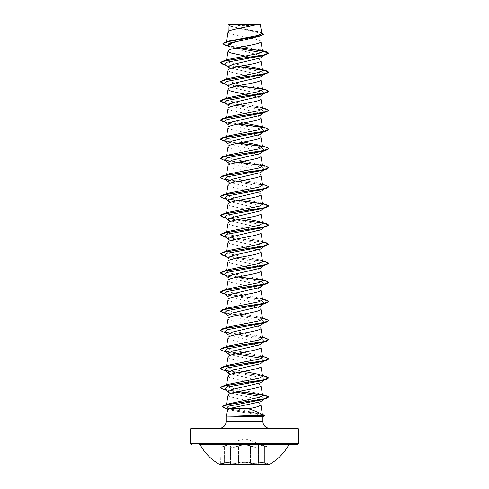 <?xml version="1.0" encoding="UTF-8"?>
<svg xmlns="http://www.w3.org/2000/svg" width="489" height="489" viewBox="0 0 489 489"><rect width="100%" height="100%" fill="white"/><g stroke="black" fill="none" stroke-linecap="round" stroke-linejoin="round"><path stroke-width="0.37" stroke-dasharray="2.44 1.83" d="M230.374 446.64L230.643 446.011A0.361 0.33 41.1 0 1 230.839 445.913A0.361 0.33 -139 0 0 230.563 446.255L230.563 462.839C228.876 463.994 235.49 464 238.51 462.839C242.501 461.695 246.493 461.695 250.49 462.839L250.209 463.187C253.449 464.348 260.545 464.348 258.724 463.187C257.807 462.044 259.708 462.044 264.427 463.187L269.231 464.55L219.769 464.55L269.231 464.312L219.769 464.312L224.573 463.187L220.68 464.073L220.949 447.307L224.537 445.913C229.714 444.171 231.81 444.171 230.839 445.913C229.262 447.294 235.447 447.294 238.204 445.913C242.41 444.177 246.609 444.177 250.796 445.913C253.559 447.294 259.745 447.288 258.161 445.913C257.196 444.171 259.298 444.171 264.463 445.913L267.813 446.964L264.47 445.913C259.298 444.177 257.202 444.177 258.174 445.913C259.745 447.294 253.553 447.288 250.802 445.913C246.59 444.171 242.391 444.171 238.198 445.913C235.435 447.294 229.249 447.294 230.826 445.913C231.786 444.177 229.689 444.177 224.53 445.913L244.5 438.48L267.813 446.964L268.051 463.719L264.433 462.839L268.32 464.073L264.421 463.187C259.69 462.044 257.789 462.044 258.712 463.187C260.539 464.348 253.443 464.348 250.203 463.187C246.401 462.044 242.599 462.044 238.797 463.187C235.551 464.348 228.461 464.348 230.288 463.187C231.211 462.044 229.31 462.044 224.579 463.187C229.298 462.044 231.199 462.044 230.276 463.187C228.461 464.348 235.557 464.348 238.791 463.187C242.599 462.044 246.407 462.044 250.209 463.187L250.49 462.839C254.616 463.878 257.324 463.988 258.626 463.162L258.436 462.839C257.471 461.689 259.47 461.689 264.427 462.832C259.488 461.695 257.489 461.695 258.436 462.839L258.638 463.162C257.336 463.988 254.622 463.878 250.496 462.832C246.499 461.689 242.501 461.689 238.504 462.832C235.496 463.994 228.876 464 230.563 462.839L230.906 462.349C230.625 461.72 228.51 461.885 224.567 462.839C219.867 464 219.867 463.994 224.573 462.832C219.867 464 219.867 463.994 224.573 462.832C228.516 461.879 230.631 461.72 230.918 462.349L230.374 463.162L230.374 446.64L230.918 445.516L230.918 462.349M230.918 445.516C230.612 444.556 228.497 444.801 224.573 446.249C219.873 447.637 219.873 447.637 224.567 446.255C219.873 447.637 219.873 447.637 224.567 446.255L224.567 446.255C228.473 444.807 230.588 444.562 230.906 445.522L230.906 462.362L230.453 463.114A0.361 0.336 50.2 0 1 230.276 463.187A0.361 0.336 -129.7 0 0 230.453 463.114L230.362 463.162M258.638 446.64L258.357 446.011A0.361 0.33 -41.1 0 1 258.43 446.249L258.1 445.522L259.903 444.972L268.051 447.307L259.897 444.966L258.094 445.51L258.638 446.64L258.553 463.114A0.361 0.336 129.7 0 1 258.43 462.832A0.361 0.336 -50.2 0 0 258.553 463.114L258.626 446.64C257.318 447.624 254.61 447.496 250.49 446.255C254.61 447.496 257.324 447.624 258.638 446.64L258.357 446.011A0.361 0.33 -41.1 0 0 258.161 445.913A0.361 0.33 139 0 1 258.436 446.255L258.626 446.64M288.865 444.739L200.135 444.739M289.506 444.36L199.494 444.36L289.506 444.36M229.31 24.45A96.901 96.901 0 0 0 259.69 24.45L229.31 24.45L259.69 24.45M219.378 428.211L269.622 428.211M262.581 416.518L262.893 416.432M228.082 31.968L229.5 33.289L233.516 34.566L248.027 37.451M228.21 31.632L228.082 32.017M228.082 24.548L231.315 26.614L257.801 32.739L260.918 34.78L260.918 35.819M260.918 34.78L257.679 36.864M228.082 45.685L228.748 46.73L256.896 54.609L260.918 57.237L260.454 57.959M228.082 70.19L228.082 70.239C227.067 73.423 261.933 76.608 260.918 79.793L260.918 79.744M260.918 57.237L260.918 57.598M228.082 66.791L228.552 67.513L256.78 74.139L260.918 76.351L260.448 77.073M260.918 76.351L260.918 76.706M228.082 85.905L228.552 86.626L256.78 93.252L260.918 95.459L260.454 96.18M228.082 108.411L228.082 108.46C227.067 111.645 261.933 114.829 260.918 118.014L260.918 117.965M260.918 95.459L260.918 95.82M228.082 105.019L228.546 105.74L256.774 112.36L260.918 114.573L260.454 115.294M228.082 127.525L228.082 127.574C227.067 130.759 261.933 133.943 260.918 137.128L260.918 137.079M260.918 114.573L260.918 114.933M228.082 124.127L228.552 124.848L256.78 131.474L260.918 133.68L260.448 134.402M260.918 133.68L260.918 134.041M228.082 143.24L228.552 143.962L256.78 150.588L260.918 152.794L260.448 153.515M228.082 165.747L229.5 167.067L233.516 168.344L250.539 171.718M260.918 152.794L260.918 153.155M228.082 162.348L228.546 163.069L256.774 169.695L260.918 171.908L260.454 172.629M228.082 184.86L229.5 186.181L233.516 187.452L250.539 190.826M260.918 171.908L260.918 172.262M228.082 181.462L228.552 182.183L256.774 188.809L260.918 191.016L260.448 191.737M228.082 203.968L228.082 204.017C227.067 207.202 261.933 210.386 260.918 213.571L260.918 213.522M260.918 191.016L260.918 191.376M228.082 200.576L228.552 201.291L256.78 207.923L260.918 210.129L260.448 210.851M228.082 223.082L228.082 223.131C227.067 226.315 261.933 229.5 260.918 232.685L260.918 232.636M260.918 210.129L260.918 210.49M228.082 219.683L228.546 220.405L256.774 227.03L260.918 229.237L260.454 229.958M228.082 242.189L229.5 243.516L233.516 244.787L250.539 248.161M260.918 229.237L260.918 229.598M228.082 238.797L228.546 239.518L256.774 246.138L260.918 248.351L260.448 249.072M228.082 261.303L228.082 261.352C227.067 264.537 261.933 267.721 260.918 270.906L260.918 270.857M260.918 248.351L260.918 248.712M228.082 257.905L228.552 258.626L256.78 265.258L260.918 267.465L260.448 268.186M228.082 280.417L228.082 280.46C227.067 283.651 261.933 286.835 260.918 290.02L260.918 289.971M260.918 267.465L260.918 267.819M228.082 277.018L228.552 277.74L256.78 284.366L260.918 286.572L260.454 287.294M228.082 299.525L228.082 299.574C227.067 302.758 261.933 305.943 260.918 309.127L260.918 309.085M260.918 286.572L260.918 286.933M228.082 296.132L228.546 296.854L256.768 303.473L260.918 305.686L260.448 306.407M228.082 318.639L228.082 318.687C227.067 321.872 261.933 325.057 260.918 328.241L260.918 328.192M260.918 305.686L260.918 306.047M228.082 315.24L228.552 315.961L256.78 322.587L260.918 324.794L260.448 325.515M228.082 337.746L228.082 337.795C227.067 340.98 261.933 344.17 260.918 347.355L260.918 347.306M260.918 324.794L260.918 325.154M228.082 334.354L228.552 335.075L256.78 341.701L260.918 343.908L260.454 344.629M228.082 356.86L228.082 356.909C227.067 360.093 261.933 363.278 260.918 366.463L260.918 366.414M260.918 343.908L260.918 344.268M228.082 353.461L228.546 354.183L256.768 360.809L260.918 363.021L260.454 363.743M260.918 363.021L260.918 363.376M228.082 372.575L228.552 373.296L256.78 379.922L260.918 382.129L260.448 382.85M228.082 395.081L229.5 396.408L233.516 397.679L250.454 401.035M260.918 382.129L260.918 382.49M250.081 37.849L257.782 39.658L260.564 40.935L260.918 41.571M245.27 56.046L257.782 58.772L260.564 60.043L260.918 60.685M245.27 94.267L257.782 96.993L260.564 98.271L260.918 98.906M228.082 146.682C227.067 149.866 261.933 153.051 260.918 156.242L260.918 156.193M251.016 171.816L257.782 173.442L260.564 174.714L260.918 175.349M251.016 190.924L257.782 192.55L260.564 193.827L260.918 194.463M251.016 248.259L257.782 249.885L260.564 251.157L260.918 251.798M228.082 376.023L229.5 377.294L233.516 378.565L250.539 381.94M251.016 382.037L257.782 383.663L260.564 384.941L260.918 385.576M228.082 391.689L228.552 392.41L256.78 399.036L260.918 401.481M250.93 401.133L257.782 402.777L260.564 404.048L260.918 404.684M260.179 49.921L229.799 44.346L226.279 42.494L228.84 41.058M261.841 33.441L259.146 31.883L231.896 26.43L228.1 24.572L256.927 24.45M226.407 42.219L226.48 41.779M260.918 401.218L260.582 401.75M263.174 55.508L264.824 54.242L261.34 52.543M235.949 48.014L229.365 46.479L227.171 45.483M263.834 55.306L264.824 54.242L268.724 53.197L262.471 51.045M238.149 47.555L225.209 45.177M263.54 34.218L259.824 32.268L230.747 26.424L228.082 24.835M266.352 51.773L262.269 50.85M238.62 47.464L227.165 45.532L222.862 43.6M261.719 32.708L231.682 26.553L228.07 24.615M262.691 414.965L260.319 413.89L229.824 407.551L226.303 405.418L229.31 403.639M262.599 395.32L259.842 393.7L229.806 387.746L226.401 385.76L229.158 384.146M262.599 376.206L259.842 374.586L262.465 375.405M243.73 371.383L231.242 369.012L226.401 366.646L229.158 365.032M262.599 357.092L259.842 355.479L229.793 349.519L226.401 347.538L229.158 345.919M262.599 337.978L259.842 336.365L229.793 330.405L226.401 328.425L229.158 326.811M262.599 318.871L259.842 317.257L229.793 311.297L226.401 309.317L229.158 307.697M262.599 299.757L259.842 298.143L229.799 292.184L226.401 290.203L229.158 288.589M262.599 280.649L259.842 279.03L229.799 273.076L226.401 271.089L229.158 269.476M262.599 261.536L259.842 259.922L229.812 253.968L226.401 251.982L229.158 250.362M262.599 242.422L259.842 240.808L229.812 234.854L226.401 232.868L229.158 231.254M262.599 223.314L259.842 221.7L262.465 222.513M243.73 218.491L231.254 216.126L226.401 213.76L229.158 212.14M262.599 204.2L259.842 202.587L229.812 196.633L226.401 194.646L229.158 193.033M262.599 185.093L259.842 183.473L229.806 177.519L226.401 175.533L229.158 173.919M262.599 165.979L259.842 164.365L229.799 158.405L226.401 156.425L229.158 154.805M262.599 146.865L259.842 145.251L262.465 146.064M243.73 142.048L231.236 139.677L226.401 137.311L229.158 135.697M262.599 127.757L259.842 126.144M243.73 122.935L231.236 120.563L226.401 118.204L229.158 116.584M262.599 108.644L259.842 107.03L229.793 101.07L226.401 99.09L229.158 97.476M259.842 87.916L229.793 81.963L226.401 79.976L229.158 78.362M243.73 65.605L231.254 63.234L226.401 60.868L229.158 59.248M262.893 416.31L226.107 416.096M227.972 409.195L228.192 409.617L243.65 412.435C253.815 413.902 260.166 415.124 262.709 416.096M264.445 54.829L262.245 55.789M224.555 64.383L226.755 65.349L262.202 71.791L264.36 74.004M263.944 74.255L262.245 74.903M224.555 83.497L226.755 84.456L262.202 90.905L264.445 93.051L262.245 94.016M224.555 102.604L226.755 103.57L262.202 110.013L264.445 112.164L262.245 113.124M224.555 121.718L226.755 122.684L262.202 129.127L264.445 131.272L262.245 132.238M224.555 140.832L226.755 141.792L262.202 148.234L264.36 150.447M263.944 150.698L262.245 151.352M224.555 159.94L226.755 160.905L262.202 167.348L264.36 169.561M263.944 169.811L262.245 170.459M224.555 179.053L226.755 180.013L262.202 186.462L264.36 188.668M263.944 188.919L262.245 189.573M224.555 198.161L226.755 199.127L262.202 205.569L264.445 207.721L262.245 208.681M224.555 217.275L226.755 218.241L262.202 224.683L264.445 226.829L262.245 227.795M224.555 236.389L226.755 237.348L262.202 243.797L264.445 245.943L262.245 246.908M224.555 255.496L226.755 256.462L262.202 262.905L264.445 265.056L262.245 266.016M224.555 274.61L226.755 275.576L262.202 282.019L264.445 284.164L262.245 285.13M224.555 293.718L226.755 294.684L262.202 301.126L264.445 303.278L262.245 304.237M224.555 312.832L226.755 313.797L262.202 320.24L264.36 322.453M263.944 322.703L262.245 323.351M224.555 331.945L226.755 332.905L262.202 339.354L264.445 341.499L262.245 342.465M224.555 351.053L226.755 352.019L235.612 353.871M261.487 358.26L264.445 360.613L262.245 361.573M224.555 370.167L226.755 371.127L262.202 377.575L264.445 379.721L262.245 380.686M224.555 389.275L226.755 390.24L235.612 392.092M261.578 396.506L264.421 398.749L262.11 399.745M226.56 408.352L229.029 409.44L243.65 412.435M222.562 64.083L237.984 66.7M262.41 70.061L268.718 72.225M222.562 83.197L237.984 85.813M262.41 89.175L268.718 91.339M222.562 102.311L263.4 108.472L268.724 110.532M222.562 121.419L237.984 124.035M262.41 127.397L268.724 129.64M222.562 140.532L237.984 143.149M262.41 146.504L268.718 148.674M222.562 159.64L237.984 162.256M262.41 165.618L268.718 167.788M222.562 178.754L263.1 184.86L268.718 186.896M222.562 197.868L237.984 200.484M262.41 203.84L268.724 206.089M222.562 216.975L237.984 219.592M262.41 222.953L268.718 225.117M222.562 236.089L263.1 242.196L268.718 244.231M222.562 255.197L263.4 261.364L268.724 263.424M222.562 274.311L237.984 276.927M262.41 280.289L268.718 282.453M222.562 293.424L263.4 299.586L268.724 301.646M222.562 312.532L263.4 318.7L268.724 320.753M222.562 331.646L225.056 332.257M229.543 333.064L265.038 338.168L268.724 339.867M222.562 350.754L263.4 356.921L268.724 358.981M222.562 369.867L263.4 376.035L268.724 378.089M222.562 388.981L237.984 391.597M262.41 394.953L268.699 397.154M224.763 408.138L258.822 413.847L264.922 415.748M220.276 62.592L225.356 64.597L238.461 66.608M262.202 69.866L266.438 70.813M220.276 81.706L225.356 83.711L238.461 85.716M262.196 88.974L266.438 89.927M220.276 100.813L225.6 102.873L266.438 109.041M220.276 119.927L225.356 121.932L238.461 123.937M262.196 127.195L266.438 128.149M220.276 139.041L225.356 141.046L238.461 143.051M262.202 146.309L266.438 147.262M220.276 158.149L225.356 160.154L238.461 162.165M262.196 165.416L266.438 166.376M220.282 177.342L225.9 179.377L266.438 185.484M220.282 196.45L225.551 198.418L238.461 200.386M262.202 203.644L266.438 204.598M220.282 215.563L225.9 217.599L266.438 223.705M220.276 234.598L225.6 236.652L266.438 242.819M220.282 253.785L225.9 255.82L266.438 261.927M220.276 272.819L225.356 274.824L238.461 276.829M262.202 280.087L266.438 281.041M220.276 291.933L225.6 293.987L266.438 300.154M220.276 311.041L225.6 313.094L266.438 319.262M220.276 330.154L224.64 332.007M229.812 332.948L266.438 338.376M220.276 349.262L225.6 351.322L266.438 357.49M220.282 368.455L225.9 370.491L266.438 376.597M220.282 387.563L225.551 389.531L238.461 391.5M262.202 394.757L266.438 395.711M222.244 406.591L227.354 408.633L263.106 414.739L260.319 413.902M191.395 428.211L297.605 428.211M228.18 24.45L229.702 24.45M260.655 444.36L228.345 444.36M250.49 446.255L250.496 446.249C246.505 444.519 242.513 444.519 238.51 446.255C242.489 444.513 246.493 444.513 250.496 446.249L250.496 462.832L250.49 446.255M264.427 446.249L264.421 463.187L264.427 446.249M238.198 445.913L238.504 446.249L238.204 445.913M230.374 463.162L230.453 463.114A0.361 0.336 -129.7 0 0 230.57 462.832L230.563 446.255A0.361 0.33 41.1 0 1 230.643 446.011L230.563 446.255C228.852 447.637 235.515 447.637 238.504 446.249C235.527 447.637 228.858 447.637 230.57 446.249L230.57 462.832A0.361 0.336 50.2 0 1 230.447 463.114L230.894 462.368M258.094 445.522L258.094 462.356L258.547 463.114A0.361 0.336 -50.2 0 0 258.724 463.187A0.361 0.336 129.7 0 1 258.547 463.114L258.106 462.368M238.504 462.832L238.504 446.249L238.51 462.839M224.567 462.839L224.567 446.255L224.573 462.832M258.43 446.249L258.43 462.832L258.436 446.255M226.107 421.481L262.893 421.481M190.667 428.939L298.333 428.939M298.333 443.633L190.667 443.633M231.315 26.614L230.747 26.424M229.365 46.479L227.801 45.984M260.686 32.36L259.152 31.883M226.303 405.418L226.456 404.537M226.401 385.76L226.535 384.959M226.401 366.646L226.535 365.845M226.401 347.538L226.535 346.738M226.401 328.425L226.535 327.624M226.401 309.317L226.535 308.516M226.401 290.203L226.535 289.402M226.401 271.089L226.535 270.289M226.401 251.982L226.535 251.181M226.401 232.868L226.535 232.067M226.401 213.76L226.535 212.959M226.401 194.646L226.535 193.846M226.401 175.533L226.535 174.732M226.401 156.425L226.535 155.624M226.401 137.311L226.535 136.51M226.401 118.204L226.535 117.403M226.401 99.09L226.535 98.289M226.401 79.976L226.535 79.175M226.401 60.868L226.535 60.068M226.273 42.494L226.389 41.803M226.755 65.349L225.166 64.866M226.755 84.456L225.166 83.974M226.755 103.57L225.166 103.087M226.755 122.684L225.166 122.195M226.755 141.792L225.166 141.309M226.755 160.905L225.166 160.423M226.755 180.013L225.166 179.53M226.755 199.127L225.166 198.644M226.755 218.241L225.166 217.752M226.755 237.348L225.166 236.865M226.755 256.462L225.166 255.979M226.755 275.576L225.166 275.087M226.755 294.684L225.166 294.201M226.755 313.797L225.166 313.308M226.755 332.905L225.166 332.422M226.755 352.019L225.166 351.536M226.755 371.127L225.166 370.644M226.755 390.24L225.166 389.757M229.029 409.44L227.244 408.89M228.082 67.152L228.546 67.519M264.445 73.943L263.834 74.42M228.082 86.266L228.546 86.632M264.445 93.051L263.834 93.527M228.082 105.373L228.546 105.74M264.445 112.164L263.834 112.641M228.082 124.487L228.546 124.854M264.445 131.272L263.834 131.755M228.082 143.595L228.546 143.968M264.445 150.386L263.834 150.863M228.082 162.709L228.546 163.075M264.445 169.5L263.834 169.976M228.082 181.822L228.546 182.189M264.445 188.607L263.834 189.084M228.082 200.93L228.546 201.303M264.445 207.721L263.834 208.198M228.082 220.044L228.546 220.411M264.445 226.829L264.084 227.116M228.082 239.152L228.546 239.518M264.445 245.943L263.834 246.419M228.082 258.265L228.546 258.632M264.445 265.056L263.834 265.533M228.082 277.379L228.546 277.746M264.445 284.164L263.834 284.641M228.082 296.487L228.546 296.854M264.445 303.278L263.834 303.755M228.082 315.601L228.546 315.967M264.445 322.385L263.834 322.868M228.082 334.708L228.546 335.081M264.445 341.499L263.834 341.976M228.082 353.822L228.546 354.189M264.445 360.613L263.834 361.09M228.082 372.936L228.546 373.303M264.445 379.721L263.834 380.204M228.082 392.044L228.546 392.41M264.421 398.749L263.785 399.238M259.842 393.7L262.465 394.513M259.842 355.479L262.465 356.292M259.842 336.365L262.465 337.178M259.842 317.257L262.465 318.07M259.842 298.143L262.465 298.956M259.842 279.03L262.465 279.849M259.842 259.922L262.465 260.735M259.842 240.808L262.465 241.621M259.842 202.587L262.465 203.4M259.842 183.473L262.465 184.292M259.842 164.365L262.465 165.178M259.842 107.03L262.465 107.843M259.842 68.808L262.465 69.621M228.748 46.736L228.082 46.204M230.894 445.516L230.362 446.64M258.082 445.522L258.082 462.349"/><path stroke-width="0.73" d="M219.769 464.55L269.231 464.55A50.605 50.605 0 0 0 288.865 444.739L200.135 444.739A50.605 50.605 0 0 0 219.769 464.55M199.494 444.36A0.727 0.727 0 0 1 200.135 444.739M289.506 444.36A0.727 0.727 0 0 0 288.865 444.739M228.345 444.36L297.605 444.36A0.727 0.727 0 0 0 298.333 443.633L298.333 428.939L190.667 428.939L190.667 443.633L298.333 443.633M191.395 444.36A0.727 0.727 0 0 1 190.667 443.633M298.333 428.939A0.727 0.727 0 0 0 297.605 428.211L191.395 428.211A0.727 0.727 0 0 0 190.667 428.939M269.622 428.211A6.73 6.73 0 0 1 262.893 421.481L226.107 421.481A6.73 6.73 0 0 1 219.378 428.211L269.622 428.211M263.785 399.238L260.576 401.744L228.442 408.743L227.972 409.195L226.107 416.096L259.903 416.701L262.893 416.31M226.107 416.096L226.107 421.481M262.893 416.432L262.893 421.481M228.21 24.548L256.927 24.45C249.616 26.846 229.579 29.236 228.21 31.632L228.082 24.548L228.082 31.968M226.48 41.779L228.082 32.017M227.801 45.984L225.209 45.177L222.862 43.759L227.281 41.767L261.022 35.783L244.5 39.909C234.524 41.84 229.048 43.765 228.082 45.685L228.082 51.076M260.918 35.819L260.918 41.571C261.933 44.756 227.067 47.94 228.082 51.125L228.436 51.761L231.218 53.038L245.27 56.046M260.454 57.959L232.226 64.585L228.082 66.791L228.082 70.19M260.918 57.598L260.918 60.685C261.933 63.87 227.067 67.054 228.082 70.239M263.834 74.42L260.454 77.079L232.22 83.698L228.082 85.905L228.082 89.304M260.918 76.706L260.918 79.793C261.933 82.977 227.067 86.162 228.082 89.346L228.436 89.988L231.218 91.26L245.27 94.267M263.834 93.527L260.454 96.186L232.22 102.806L228.082 105.019L228.082 108.411M260.918 95.82L260.918 98.906C261.933 102.091 227.067 105.276 228.082 108.46M263.834 112.641L260.454 115.294L232.232 121.914L228.082 124.127L228.082 127.525M260.918 114.933L260.918 118.014C261.933 121.199 227.067 124.389 228.082 127.574M263.834 131.755L260.454 134.408L232.22 141.034L228.082 143.24L228.082 146.682C227.067 143.497 261.933 140.312 260.918 137.128L260.918 134.041M226.535 155.624L228.082 146.682M263.834 150.863L260.454 153.522L232.22 160.141L228.082 162.348L228.082 165.747M260.918 153.155L260.918 156.242C261.933 159.426 227.067 162.611 228.082 165.795M263.834 169.976L260.454 172.629L232.232 179.249L228.082 181.462L228.082 184.86M260.918 172.262L260.918 175.349C261.933 178.534 227.067 181.719 228.082 184.903M263.834 189.084L260.454 191.743L232.22 198.363L228.082 200.576L228.082 203.968M260.918 191.376L260.918 194.463C261.933 197.648 227.067 200.832 228.082 204.017M263.834 208.198L260.454 210.857L232.22 217.477L228.082 219.683L228.082 223.082M260.918 210.49L260.918 213.571C261.933 216.755 227.067 219.946 228.082 223.131L226.535 232.067M264.445 226.829L260.454 229.964L232.226 236.584L228.082 238.797L228.082 242.189M260.918 229.598L260.918 232.685C261.933 235.869 227.067 239.054 228.082 242.238M263.834 246.419L260.454 249.078L232.22 255.698L228.082 257.905L228.082 261.303M260.918 248.712L260.918 251.798C261.933 254.983 227.067 258.168 228.082 261.352M263.834 265.533L260.454 268.192L232.22 274.812L228.082 277.018L228.082 280.417M260.918 267.819L260.918 270.906C261.933 274.091 227.067 277.275 228.082 280.46M263.834 284.641L260.454 287.3L232.226 293.92L228.082 296.132L228.082 299.525M260.918 286.933L260.918 290.02C261.933 293.204 227.067 296.389 228.082 299.574M263.834 303.755L260.454 306.414L232.226 313.033L228.082 315.24L228.082 318.639M260.918 306.047L260.918 309.127C261.933 312.318 227.067 315.503 228.082 318.687M263.834 322.868L260.454 325.521L232.22 332.147L228.082 334.354L228.082 337.746M260.918 325.154L260.918 328.241C261.933 331.426 227.067 334.61 228.082 337.795M263.834 341.976L260.454 344.635L232.226 351.255L228.082 353.461L228.082 356.86M260.918 344.268L260.918 347.355C261.933 350.54 227.067 353.724 228.082 356.909L226.535 365.845M263.834 361.09L260.454 363.743L232.226 370.362L228.082 372.575L228.082 376.023C227.067 372.832 261.933 369.647 260.918 366.463L260.918 363.376M226.535 384.959L228.082 376.023M263.834 380.204L260.454 382.856L232.22 389.476L228.082 391.689L228.082 395.081M260.918 382.49L260.918 385.576C261.933 388.761 227.067 391.946 228.082 395.13M248.027 37.451L250.081 37.849M250.539 171.718L251.016 171.816M250.539 190.826L251.016 190.924M250.539 248.161L251.016 248.259M250.539 381.94L251.016 382.037M260.918 401.481L260.918 404.684C260.399 406.041 256.205 407.392 248.345 408.743L228.442 408.743M250.454 401.035L250.93 401.133M228.84 41.058L258.4 35.379L261.841 33.441L260.295 24.45L256.927 24.45M261.34 52.543L235.949 48.014M228.082 46.204L227.171 45.483L230.875 42.696L244.5 39.909M262.471 51.045L238.149 47.555M261.022 35.783L263.54 34.218L261.719 32.708M228.082 24.835L228.18 24.45L230.625 24.45M228.546 67.519L224.555 64.383L226.798 62.237L262.245 55.789L266.438 54.53L268.724 53.197L266.352 51.773L260.179 49.921L262.599 51.314L260.912 41.473M262.269 50.85L238.62 47.464M222.862 43.759L225.466 42.085L259.451 36.064L263.54 34.059M262.611 51.4L258.968 53.362L229.158 59.248L222.562 61.259L263.4 55.092L268.724 53.038L262.599 51.314M235.392 416.096L262.446 415.192L260.912 404.592M262.465 394.513L266.438 395.711L268.699 396.995L263.418 399.024L224.579 405.112L229.31 403.639L259.268 397.398L262.599 395.32L260.912 385.479M262.465 375.405L266.438 376.597L268.724 377.93L263.4 379.99L222.562 386.151L229.158 384.146L259.194 378.186L262.599 376.206L260.912 366.365M259.842 374.586L243.73 371.383M262.465 356.292L266.438 357.49L268.724 358.822L263.4 360.876L222.562 367.043L229.158 365.032L259.188 359.079L262.599 357.092L260.912 347.257M262.465 337.178L266.438 338.376L268.724 339.708L263.4 341.762L222.562 347.93L229.158 345.919L259.188 339.971L262.599 337.978L260.912 328.143M262.465 318.07L266.438 319.262L268.724 320.595L263.4 322.654L222.562 328.822L229.158 326.811L259.182 320.857L262.599 318.871L260.912 309.036M262.465 298.956L266.438 300.154L268.724 301.487L263.4 303.541L222.562 309.708L229.158 307.697L259.188 301.744L262.599 299.757L260.912 289.922M262.465 279.849L266.438 281.041L268.724 282.373L263.4 284.427L222.562 290.594L229.158 288.589L259.194 282.636L262.599 280.649L260.912 270.808M262.465 260.735L266.438 261.927L268.724 263.265L263.4 265.319L222.562 271.487L229.158 269.476L259.201 263.522L262.599 261.536L260.912 251.701M262.465 241.621L266.438 242.819L268.724 244.152L263.4 246.205L222.562 252.373L229.158 250.362L259.207 244.408L262.599 242.422L260.912 232.587M262.465 222.513L266.438 223.705L268.724 225.038L263.4 227.098L222.562 233.265L229.158 231.254L259.207 225.295L262.599 223.314L260.912 213.479M259.842 221.7L243.73 218.491M262.465 203.4L266.438 204.598L268.724 205.93L263.4 207.984L222.562 214.151L229.158 212.14L259.207 206.187L262.599 204.2L260.912 194.365M262.465 184.292L266.438 185.484L268.724 186.816L263.4 188.87L222.562 195.038L229.158 193.033L259.201 187.073L262.599 185.093L260.912 175.251M262.465 165.178L266.438 166.376L268.724 167.709L263.4 169.762L222.562 175.93L229.158 173.919L259.201 167.965L262.599 165.979L260.912 156.144M262.465 146.064L266.438 147.262L268.724 148.595L263.4 150.649L222.562 156.816L229.158 154.805L259.194 148.852L262.599 146.865L260.912 137.03M259.842 145.251L243.73 142.048M243.73 122.935L259.842 126.144L266.438 128.149L268.724 129.481L263.4 131.541L222.562 137.709L229.158 135.697L259.188 129.744L262.599 127.757L260.912 117.922M262.465 107.843L266.438 109.041L268.724 110.373L263.4 112.427L222.562 118.595L229.158 116.584L259.182 110.636L262.599 108.644L260.912 98.809M222.562 99.481L229.158 97.47L259.188 91.522L262.599 89.536L259.842 87.916L266.438 89.927L268.724 91.26L263.4 93.313L222.562 99.481L220.276 100.978L222.562 102.311L225.166 103.087M262.465 69.621L266.438 70.813L268.724 72.146L263.4 74.206L222.562 80.373L229.158 78.362L259.188 72.409L262.599 70.422L259.842 68.808L243.73 65.605M262.446 415.192C260.423 413.144 255.723 410.992 248.345 408.743M264.36 74.004L263.944 74.255M268.718 72.225L266.438 73.643L262.245 74.903L226.798 81.345L224.555 83.497L228.546 86.632M268.718 91.339L266.438 92.751L262.245 94.016L226.798 100.459L224.555 102.604L228.546 105.74M268.724 110.373L266.438 111.865L262.245 113.124L226.798 119.573L224.555 121.718L228.546 124.854M268.724 129.481L266.438 130.973L262.245 132.238L226.798 138.68L224.555 140.832L228.546 143.968M264.36 150.447L263.944 150.698M268.718 148.674L266.438 150.086L262.245 151.352L226.798 157.794L224.555 159.94L228.546 163.075M264.36 169.561L263.944 169.811M268.718 167.788L266.438 169.2L262.245 170.459L226.798 176.902L224.555 179.053L228.546 182.189M264.36 188.668L263.944 188.919M268.718 186.896L266.438 188.308L262.245 189.573L226.798 196.016L224.555 198.161L228.546 201.303M268.724 205.93L266.438 207.422L262.245 208.681L226.798 215.129L224.555 217.275L228.546 220.411M268.718 225.117L266.438 226.529L262.245 227.795L226.798 234.237L224.555 236.389L228.546 239.518M268.718 244.231L266.438 245.643L262.245 246.908L226.798 253.351L224.555 255.496L228.546 258.632M268.724 263.265L266.438 264.757L262.245 266.016L226.798 272.459L224.555 274.61L228.546 277.746M268.718 282.453L266.438 283.864L262.245 285.13L226.798 291.572L224.555 293.718L228.546 296.854M268.724 301.487L266.438 302.978L262.245 304.237L226.798 310.686L224.555 312.832L228.546 315.967M264.36 322.453L263.944 322.703M268.724 320.595L266.438 322.086L262.245 323.351L226.798 329.794L224.555 331.945L228.546 335.081M268.724 339.708L266.438 341.2L262.245 342.465L226.798 348.908L224.555 351.053L228.546 354.189M235.612 353.871L261.487 358.26M268.724 358.822L266.438 360.314L262.245 361.573L226.798 368.015L224.555 370.167L228.546 373.303M268.724 377.93L266.438 379.421L262.245 380.686L226.798 387.129L224.555 389.275L228.546 392.41M235.612 392.092L261.578 396.506M268.699 396.995L266.34 398.486L262.11 399.745L228.351 406.2L226.56 408.352L228.186 409.623M266.438 54.53L225.6 60.697L220.276 62.751L222.562 64.083L225.166 64.866M237.984 66.7L262.41 70.061M266.438 73.643L225.6 79.811L220.276 81.865L222.562 83.197L225.166 83.974M237.984 85.813L262.41 89.175M266.438 92.751L225.6 98.919L220.276 100.978M266.438 111.865L225.6 118.032L220.276 120.086L222.562 121.419L225.166 122.195M237.984 124.035L262.41 127.397M266.438 130.973L225.6 137.14L220.276 139.2L222.562 140.532L225.166 141.309M237.984 143.149L262.41 146.504M266.438 150.086L225.6 156.254L220.276 158.308L222.562 159.64L225.166 160.423M237.984 162.256L262.41 165.618M266.438 169.2L225.6 175.368L220.276 177.421L222.562 178.754L225.166 179.53M266.438 188.308L225.6 194.475L220.276 196.529L222.562 197.868L225.166 198.644M237.984 200.484L262.41 203.84M266.438 207.422L225.6 213.589L220.276 215.643L222.562 216.975L225.166 217.752M237.984 219.592L262.41 222.953M266.438 226.529L225.6 232.697L220.276 234.757L222.562 236.089L225.166 236.865M266.438 245.643L225.6 251.811L220.276 253.864L222.562 255.197L225.166 255.979M266.438 264.757L225.6 270.924L220.276 272.978L222.562 274.311L225.166 275.087M237.984 276.927L262.41 280.289M266.438 283.864L225.6 290.032L220.276 292.092L222.562 293.424L225.166 294.201M266.438 302.978L225.6 309.146L220.276 311.2L222.562 312.532L225.166 313.308M266.438 322.086L225.6 328.253L220.276 330.313L222.562 331.646L225.166 332.422M225.056 332.257L229.543 333.064M266.438 341.2L225.6 347.367L220.276 349.421L222.562 350.754L225.166 351.536M266.438 360.314L225.6 366.481L220.276 368.535L222.562 369.867L225.166 370.644M266.438 379.421L225.6 385.589L220.276 387.643L222.562 388.981L225.166 389.757M237.984 391.597L262.41 394.953M266.34 398.486L227.159 404.623L222.238 406.671L224.763 408.138L227.244 408.89M262.63 414.599L264.922 415.583L264.58 415.974L261.536 416.176L259.757 415.448M260.918 57.237L263.174 55.508M222.562 61.259L220.276 62.751M238.461 66.608L262.202 69.866M222.562 80.373L220.276 81.865M238.461 85.716L262.196 88.974M222.562 118.595L220.276 120.086M238.461 123.937L262.196 127.195M222.562 137.709L220.276 139.2M238.461 143.051L262.202 146.309M222.562 156.816L220.276 158.308M238.461 162.165L262.196 165.416M222.562 175.93L220.282 177.342M222.562 195.038L220.282 196.45M238.461 200.386L262.202 203.644M222.562 214.151L220.282 215.563M222.562 233.265L220.276 234.757M222.562 252.373L220.282 253.785M222.562 271.487L220.276 272.978M238.461 276.829L262.202 280.087M222.562 290.594L220.276 292.092M222.562 309.708L220.276 311.2M222.562 328.822L220.276 330.313M224.64 332.007L229.812 332.948M222.562 347.93L220.276 349.421M222.562 367.043L220.282 368.455M222.562 386.151L220.282 387.563M238.461 391.5L262.202 394.757M224.579 405.112L222.244 406.591M264.922 415.583L261.536 416.017L235.227 416.017M235.392 416.176L261.536 416.176L259.903 416.701M297.605 444.36L260.655 444.36M225.466 42.085L228.834 41.058M226.456 404.537L228.088 395.033M226.535 346.738L228.088 337.703M226.535 327.624L228.088 318.59M226.535 308.516L228.088 299.476M226.535 289.402L228.088 280.368M226.535 270.289L228.088 261.254M226.535 251.181L228.088 242.141M226.535 212.959L228.088 203.919M226.535 193.846L228.088 184.811M226.535 174.732L228.088 165.698M226.535 136.51L228.088 127.476M226.535 117.403L228.088 108.362M226.535 98.289L228.088 89.255M262.599 89.536L260.912 79.695M226.535 79.175L228.088 70.141M262.599 70.422L260.912 60.587M226.535 60.068L228.088 51.027M226.389 41.803L228.088 31.919M262.581 416.518L264.58 415.974M260.454 57.965L263.834 55.306"/></g></svg>
